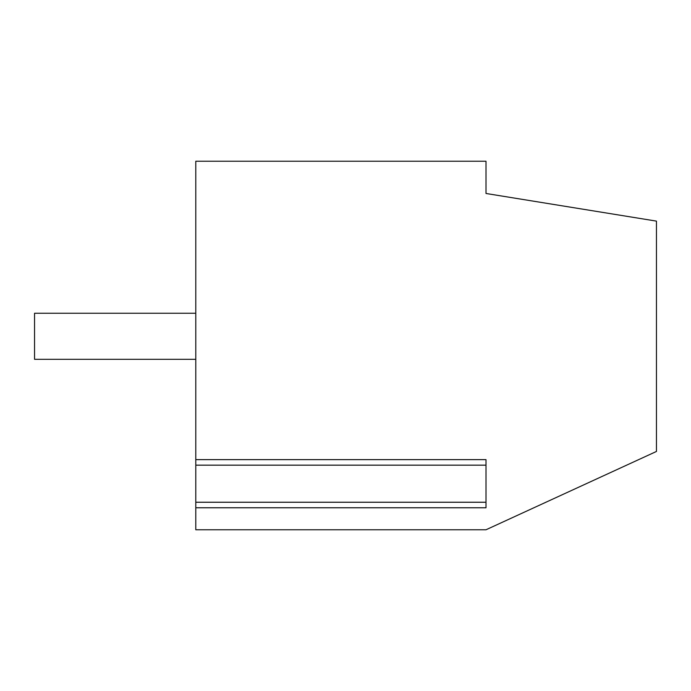 <?xml version="1.0" encoding="UTF-8"?>
<svg xmlns="http://www.w3.org/2000/svg" width="691" height="691" viewBox="0 0 691 691"><rect width="100%" height="100%" fill="white"/><g stroke="black" fill="none" stroke-linecap="round" stroke-linejoin="round"><path stroke-width="1.04" d="M656.45 451.456L656.45 221.12L486.006 193.48L486.006 161.236L195.786 161.236L195.786 529.764L486.006 529.764L656.45 451.456M600.98 476.937L620.838 467.816M195.786 502.245L486.006 502.245L486.006 465.155L195.786 465.155M195.786 507.773L486.006 507.773L486.006 459.627L195.786 459.627M195.786 359.32L34.55 359.32L34.55 313.256L195.786 313.256"/></g></svg>
